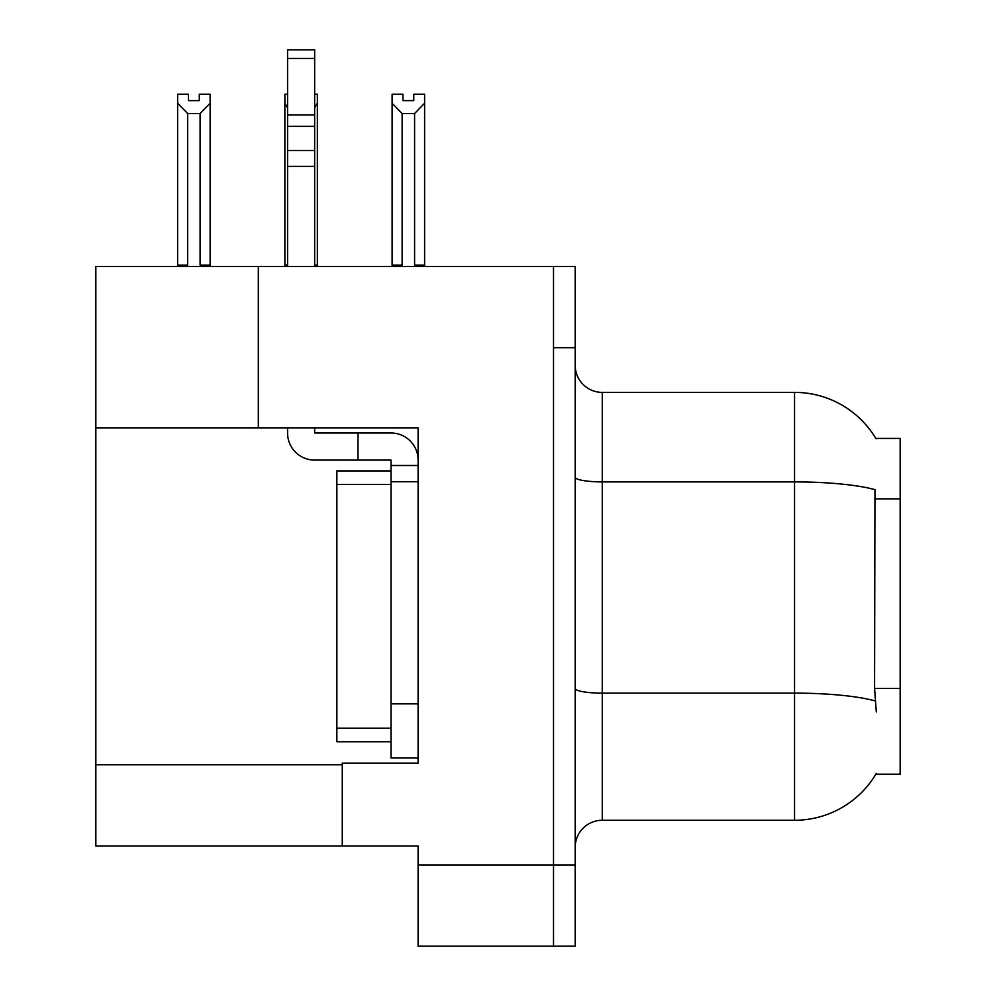 <?xml version="1.0" encoding="UTF-8"?>
<svg xmlns="http://www.w3.org/2000/svg" width="996" height="996" viewBox="0 0 996 996"><rect width="100%" height="100%" fill="white"/><g stroke="black" fill="none" stroke-linecap="round" stroke-linejoin="round"><path stroke-width="1.49" d="M258.325 427.857L418.108 427.857L418.108 703.823L391.017 703.823L391.017 757.981L418.108 757.981L418.108 703.823L418.108 763.123L342.275 763.123L342.275 846.002L95.84 846.002L95.84 427.857L258.325 427.857L258.325 266.455L553.515 266.455L553.515 946.2L418.108 946.2L418.108 864.951L553.515 864.951L553.515 946.2L575.178 946.2L575.178 864.951L553.515 864.951L553.515 347.691L575.178 347.691L575.178 864.951M342.275 846.002L418.108 846.002L418.108 864.951M258.325 266.455L95.84 266.455L95.84 427.857M875.833 438.427L900.16 438.427L900.16 774.228L875.833 774.228L876.306 773.431A94.782 94.782 0 0 1 794.547 820.268A94.782 94.782 0 0 0 875.833 774.228M575.178 847.347A27.079 27.079 0 0 1 602.269 820.268L794.547 820.268L794.547 392.387L602.269 392.387A27.079 27.079 0 0 1 575.178 365.295A27.079 27.079 0 0 0 602.269 392.387L602.269 820.268M876.032 438.763A94.782 94.782 0 0 0 794.547 392.387A94.782 94.782 0 0 1 876.032 438.763M876.306 711.941L874.575 688.41L874.961 489.646A94.782 16.459 180 0 0 794.547 481.902L602.269 481.902A27.079 4.706 -0 0 1 575.178 477.196M553.515 266.455L575.178 266.455L575.178 347.691M402.135 113.544L392.113 103.223L392.113 94.209L402.944 94.209L402.944 100.633L413.776 100.633L413.776 94.209L424.607 94.209L424.607 103.223L414.585 113.544L402.135 113.544L402.135 265.098L392.113 265.098L392.113 266.455M415.917 266.455L414.585 265.098L424.607 265.098L424.607 266.455L424.607 103.223M402.135 265.098L400.803 266.455M392.113 103.223L392.113 265.098L392.113 103.223M414.585 265.098L414.585 113.544M413.776 100.633L402.944 100.633M314.661 94.209L317.363 94.209L317.363 103.223L314.661 107.817M314.661 265.098L317.363 265.098L317.363 266.455M287.57 107.817L284.868 103.223L284.868 94.209L287.57 94.209M287.57 265.098L284.868 265.098L284.868 266.455M284.868 103.223L284.868 265.098M317.363 265.098L317.363 103.223M187.646 113.544L177.624 103.223L177.624 94.209L188.456 94.209L188.456 100.633L199.287 100.633L199.287 94.209L210.119 94.209L210.119 265.098L200.096 265.098L200.096 113.544L187.646 113.544L187.646 265.098L177.624 265.098L177.624 266.455M187.646 265.098L186.314 266.455M177.624 103.223L177.624 265.098M210.119 103.223L200.096 113.544M201.429 266.455L200.096 265.098M210.119 265.098L210.119 266.455M199.287 100.633L188.456 100.633M314.661 427.857L314.661 432.999L357.987 432.999L357.987 460.09L391.017 460.09L391.017 465.505L418.108 465.505M418.108 481.753L391.017 481.753L391.017 465.505M391.017 703.823L391.017 481.753M391.017 757.981L418.108 757.981M357.987 432.999L391.017 432.999A27.079 27.079 0 0 1 418.108 460.102M287.57 427.857L287.57 432.999A27.079 27.079 0 0 0 314.661 460.09L357.987 460.09M287.57 266.455L287.57 166.382L314.661 166.382L314.661 266.455M314.661 58.44L287.57 58.44L287.57 49.8L314.661 49.8L314.661 166.382M287.57 166.382L287.57 150.496L314.661 150.496M314.661 126.368L287.57 126.368L287.57 58.44M287.57 126.368L287.57 150.496M314.661 114.963L287.57 114.963M336.86 728.188L336.86 741.734L391.017 741.734L336.86 741.734L336.86 728.188L391.017 728.188L336.86 728.188L336.86 484.454L336.86 728.188M391.03 470.921L391.03 481.753L391.03 470.921M336.86 470.921L391.017 470.921L336.86 470.921L336.86 484.454L391.017 484.454L336.86 484.454L336.86 470.921M95.84 764.754L342.275 764.754M900.16 498.847L874.575 498.847M900.16 688.41L874.575 688.41M875.247 700.96A94.782 16.459 180 0 0 794.547 693.129L602.269 693.129A27.079 4.706 0 0 1 575.178 688.435"/></g></svg>

